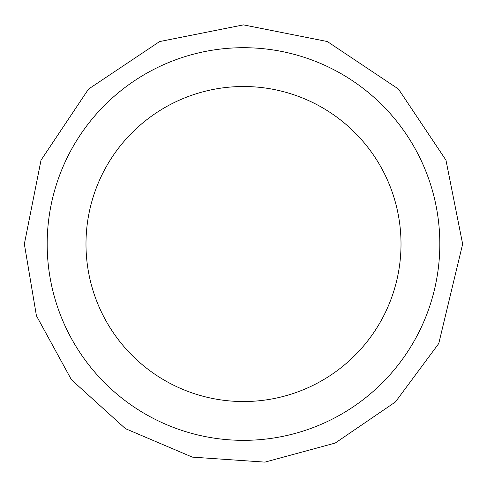 <?xml version="1.0" encoding="UTF-8"?>
<svg xmlns="http://www.w3.org/2000/svg" width="487" height="487" viewBox="0 0 487 487"><rect width="100%" height="100%" fill="white"/><g stroke="black" fill="none" stroke-linecap="round" stroke-linejoin="round"><path stroke-width="0.73" d="M439.822 244.024A196.322 196.322 0 0 1 243.5 440.345A196.322 196.322 0 0 1 47.178 244.024A196.322 196.322 0 0 1 243.5 47.702A196.322 196.322 0 0 1 439.822 244.024M243.5 401.538A157.514 157.514 0 0 1 85.986 244.024A157.514 157.514 0 0 1 243.5 86.509A157.514 157.514 0 0 1 401.014 244.024A157.514 157.514 0 0 1 243.5 401.538M24.35 244.024L36.428 315.771L71.431 379.738L125.403 428.633L192.341 457.123L264.916 462.126L335.202 443.06L395.432 401.958L438.763 343.518L462.65 244.024L445.958 160.138L398.439 89.036L327.313 41.535L243.445 24.874L159.596 41.572L88.518 89.084L41.024 160.174L24.35 244.024"/></g></svg>
